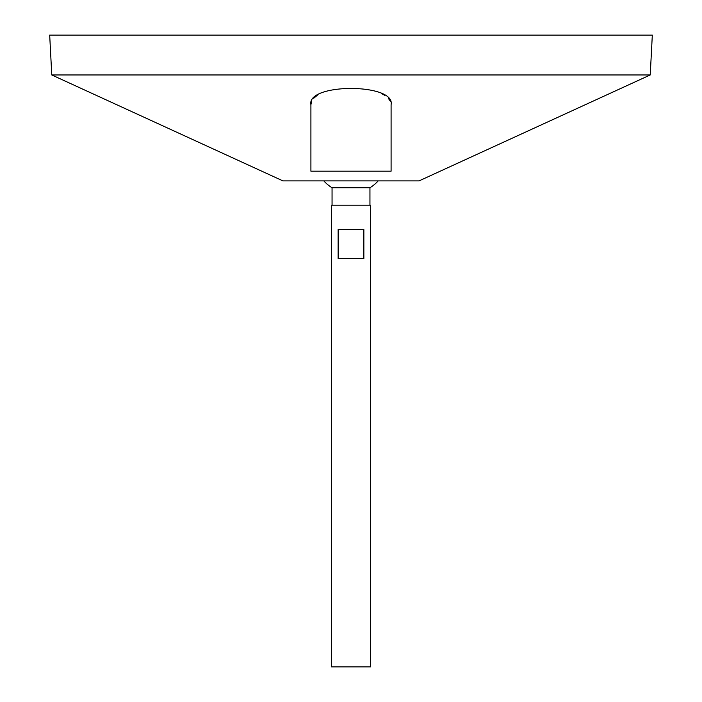 <?xml version="1.0" encoding="UTF-8"?>
<svg xmlns="http://www.w3.org/2000/svg" width="702" height="702" viewBox="0 0 702 702"><rect width="100%" height="100%" fill="white"/><g stroke="black" fill="none" stroke-linecap="round" stroke-linejoin="round"><path stroke-width="1.05" d="M331.563 666.9L370.437 666.9L370.437 205.203L331.563 205.203L331.563 666.9M363.855 229.501L363.855 258.661L338.145 258.661L338.145 229.501L363.855 229.501M332.055 205.203L332.055 187.741L369.945 187.741A36.451 36.451 0 0 0 378.167 180.897M51.772 74.956L282.959 180.897L419.041 180.897L650.227 74.956L652.316 35.1L49.684 35.1L51.772 74.956L650.227 74.956M310.907 153.589L310.907 147.578M310.907 104.703L310.907 171.183L391.093 171.183L391.093 104.703C395.603 83.099 306.581 82.985 310.907 104.703L311.627 101.342M313.715 98.236L317.207 95.367M381.379 93.471L384.793 95.367M388.285 98.236L390.373 101.342M369.945 205.203L369.945 187.741M323.833 180.897A36.451 36.451 0 0 0 332.055 187.741"/></g></svg>
